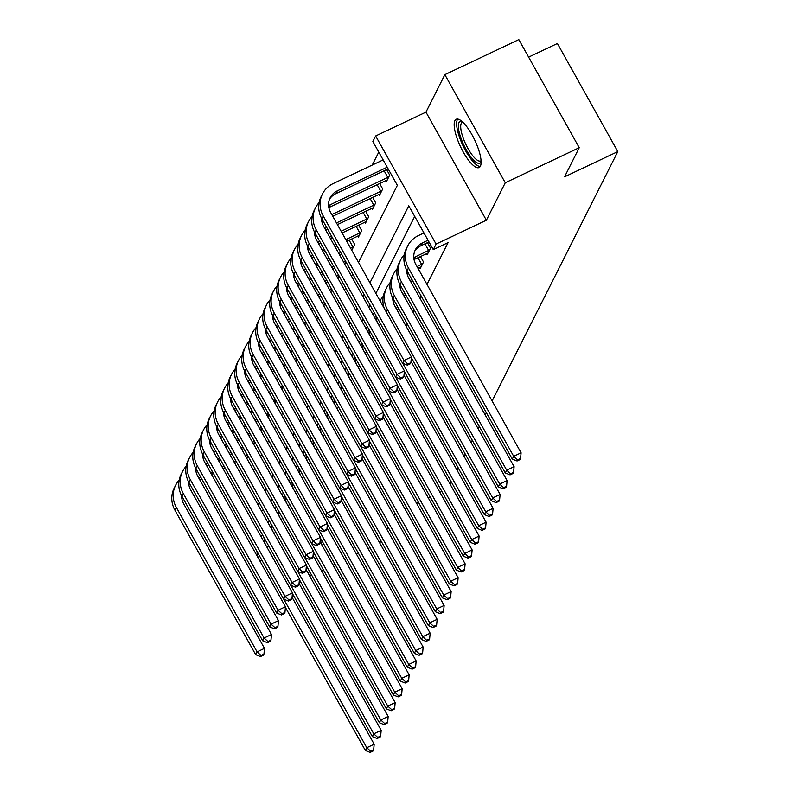 <?xml version="1.0" encoding="UTF-8"?>
<svg xmlns="http://www.w3.org/2000/svg" width="792" height="792" viewBox="0 0 792 792"><rect width="100%" height="100%" fill="white"/><g stroke="black" fill="none" stroke-linecap="round" stroke-linejoin="round"><path stroke-width="1.19" d="M454.905 120.631A26.72 7.851 -115.4 0 0 461.875 149.47A26.72 7.851 -115.4 0 0 479.091 167.567A26.72 7.851 -115.4 0 0 480.378 166.211A26.72 7.851 -115.4 0 0 473.408 137.372A26.72 7.851 -115.4 0 0 456.202 119.275A26.72 7.851 -115.4 0 0 454.905 120.631M358.519 262.37L397.356 185.338L372.864 141.511L375.655 135.967L436.075 244.065L433.273 249.619L408.781 205.791L369.953 282.823M425.957 112.127L486.377 220.225L505.266 182.764L579.239 147.698L518.829 39.6L444.847 74.656L425.957 112.127L375.655 135.967M528.62 57.133L557.4 43.501L617.809 151.599L492.109 400.94M378.784 152.104L372.25 165.063M505.266 182.764L444.847 74.656M381.011 540.896L379.744 543.015M370.022 547.628L368.082 548.549M358.36 553.153L356.42 554.073M346.698 558.687L344.758 559.597M335.036 564.211L333.095 565.122M323.374 569.735L321.433 570.656M311.711 575.259L309.771 576.18M246.847 458.459L248.005 456.162M253.846 444.589L255.004 442.282M260.835 430.709L261.994 428.413M267.835 416.83L268.993 414.533M274.834 402.96L275.992 400.653M281.823 389.08L282.982 386.783M288.823 375.2L289.981 372.903M295.822 361.33L296.98 359.023M302.811 347.45L303.97 345.154M309.811 333.571L310.969 331.274M316.81 319.701L317.968 317.404M323.799 305.821L324.958 303.524M330.799 291.941L331.957 289.644M337.788 278.071L338.956 275.774M344.787 264.191L345.946 261.895M351.787 250.321L354.717 244.49L351.638 238.986M357.707 236.105L358.36 237.273L361.716 230.62L358.637 225.106M364.696 222.235L365.35 223.403L368.716 216.741L365.637 211.226M371.695 208.355L372.349 209.524L375.705 202.861L372.626 197.356M378.695 194.476L379.348 195.644L382.704 188.991L379.625 183.477M385.684 180.606L386.338 181.774L389.704 175.111L386.625 169.597M405.999 326.057L407.157 323.76M412.998 312.177L414.157 309.88M419.988 298.307L421.146 296M426.987 284.427L448.074 242.609L433.273 249.619M414.701 216.384L375.873 293.416M370.032 304.989L368.874 307.286M363.033 318.869L361.875 321.166M356.044 332.739L354.885 335.046M349.044 346.619L347.886 348.916M342.045 360.499L340.887 362.795M335.056 374.368L333.897 376.665M328.056 388.248L326.898 390.545M321.057 402.118L319.899 404.425M314.068 415.998L312.909 418.295M307.068 429.878L305.91 432.175M300.079 443.748L298.911 446.054M293.08 457.627L291.921 459.924M286.08 471.507L284.922 473.804M279.091 485.377L277.933 487.684M272.092 499.257L270.933 501.554M398.524 309.147L399.406 309.88M405.524 295.277L406.395 296M412.523 281.398L413.394 282.12M419.512 267.518L420.166 268.686L423.522 262.033L420.443 256.519M426.512 253.648L427.165 254.816L430.521 248.153L427.442 242.639M486.268 412.513L485.11 414.82M479.269 426.393L478.111 428.69M472.279 440.273L471.121 442.57M465.28 454.143L464.122 456.449M458.281 468.022L457.123 470.319M451.292 481.902L450.133 484.199M486.377 220.225L436.075 244.065M322.433 541.669L320.503 542.579M308.276 573.497L309.434 571.2M315.275 559.617L316.434 557.321M322.265 545.747L323.423 543.441M395.208 513.513L393.842 515.443M388.001 527.027L386.842 529.323M404.93 508.9L406.87 507.989M416.592 503.375L418.532 502.465M428.254 497.851L430.195 496.93M439.916 492.327L441.857 491.406M579.239 147.698L564.548 176.844L617.809 151.599M246.589 484.387L247.748 482.09M253.579 470.507L254.737 468.211M260.578 456.637L261.736 454.341M267.577 442.758L268.736 440.461M274.567 428.888L275.725 426.581M281.566 415.008L282.724 412.711M288.565 401.128L289.724 398.831M295.555 387.258L296.713 384.952M302.554 373.378L303.712 371.082M309.553 359.499L310.712 357.202M316.543 345.629L317.701 343.322M323.542 331.749L324.7 329.452M330.531 317.869L331.7 315.572M337.531 303.999L338.689 301.702M344.53 290.12L345.688 287.823M351.519 276.24L352.678 273.943M364.112 294.396L362.954 296.693M357.113 308.276L355.954 310.573M350.123 322.146L348.965 324.453M343.124 336.026L341.966 338.323M336.125 349.906L334.966 352.202M329.135 363.775L327.977 366.082M322.136 377.655L320.978 379.952M315.147 391.535L313.978 393.832M308.147 405.405L306.989 407.702M301.148 419.285L299.99 421.582M294.159 433.155L293 435.461M287.159 447.034L286.001 449.331M280.16 460.914L279.002 463.211M273.171 474.784L272.012 477.091M266.171 488.664L265.013 490.961M259.172 502.544L258.014 504.841M263.35 510.008L261.419 510.929M292.06 597.277L374.18 744.203L373.666 749.885L370.705 751.291L370.141 752.4L373.101 750.994L373.666 749.885M370.141 752.4L365.379 750.489L285.407 607.385M365.379 750.489L366.785 747.707L283.783 599.197M261.093 536.748A25.691 23.938 -153.2 0 1 262.38 534.659M258.37 558.251A25.691 23.938 -153.2 0 1 257.024 551.47M370.705 751.291L366.785 747.707L374.18 744.203M247.342 457.489L246.47 457.796M236.749 462.409L234.818 463.32M225.086 467.933L223.156 468.844M213.424 473.458L211.494 474.378M201.762 478.992L199.832 479.902M190.1 484.516L188.961 485.05A17.127 15.959 26.8 0 0 188.912 485.07M247.47 455.212L245.54 456.123M235.808 460.736L233.878 461.657M224.146 466.26L222.215 467.181M212.484 471.794L210.553 472.705M200.821 477.319L198.891 478.229M189.189 482.892A17.127 15.959 26.8 0 0 188.664 483.209M181.635 495.743A17.127 15.959 26.8 0 0 183.734 503.89L264.478 648.371L263.964 654.053L261.004 655.459L260.449 656.568L263.399 655.162L263.964 654.053M260.449 656.568L255.687 654.657L174.933 510.177A25.691 23.938 -153.2 0 1 174.19 488.09L175.586 485.318A25.691 23.938 -153.2 0 1 179.17 480.16M255.687 654.657L257.083 651.875L176.339 507.405A25.691 23.938 -153.2 0 1 175.586 485.318M261.004 655.459L257.083 651.875L264.478 648.371M299.059 583.397L381.18 730.333L380.655 736.016L377.705 737.411L377.14 738.52L380.101 737.124L380.655 736.016M377.14 738.52L372.379 736.609L292.406 593.515M372.379 736.609L373.774 733.837L290.773 585.318M268.092 522.868A25.691 23.938 -153.2 0 1 269.369 520.789M265.36 544.381A25.691 23.938 -153.2 0 1 264.013 537.59M377.705 737.411L373.774 733.837L381.18 730.333M306.058 569.517L388.169 716.453L387.654 722.136L384.694 723.542L384.14 724.65L387.1 723.244L387.654 722.136M384.14 724.65L379.378 722.73L299.396 579.635M379.378 722.73L380.774 719.958L297.772 571.438M275.091 508.989A25.691 23.938 -153.2 0 1 276.368 506.91M272.359 530.501A25.691 23.938 -153.2 0 1 271.012 523.72M384.694 723.542L380.774 719.958L388.169 716.453M313.048 555.647L395.168 702.573L394.654 708.256L391.693 709.662L391.129 710.771L394.089 709.365L394.654 708.256M391.129 710.771L386.367 708.86L306.395 565.755M386.367 708.86L387.773 706.078L304.762 557.568M282.081 495.119A25.691 23.938 -153.2 0 1 283.368 493.03M279.358 516.622A25.691 23.938 -153.2 0 1 278.002 509.84M391.693 709.662L387.773 706.078L395.168 702.573M254.331 443.609L253.47 443.916M243.738 448.529L241.808 449.45M232.076 454.054L230.145 454.974M220.414 459.588L218.483 460.498M208.751 465.112L206.821 466.023M197.089 470.636L195.961 471.171A17.127 15.959 26.8 0 0 195.911 471.2M254.47 441.332L252.539 442.253M242.807 446.856L240.877 447.777M231.145 452.39L229.215 453.301M219.483 457.915L217.553 458.825M207.821 463.439L205.89 464.36M196.188 469.012A17.127 15.959 26.8 0 0 195.664 469.329M188.625 481.873A17.127 15.959 26.8 0 0 190.733 490.02L271.478 634.501L270.963 640.183L268.003 641.579L267.439 642.688L270.399 641.292L270.963 640.183M267.439 642.688L262.677 640.778L181.932 496.297A25.691 23.938 -153.2 0 1 181.18 474.22L182.586 471.438A25.691 23.938 -153.2 0 1 186.169 466.29M262.677 640.778L264.082 638.005L183.328 493.525A25.691 23.938 -153.2 0 1 182.586 471.438M268.003 641.579L264.082 638.005L271.478 634.501M261.33 429.729L260.469 430.046M250.737 434.65L248.807 435.57M239.075 440.184L237.145 441.094M227.413 445.708L225.482 446.619M215.751 451.232L213.82 452.153M204.089 456.766L202.96 457.301A17.127 15.959 26.8 0 0 202.91 457.321M261.469 427.452L259.538 428.373M249.807 432.986L247.876 433.897M238.145 438.511L236.214 439.431M226.482 444.035L224.552 444.955M214.82 449.569L212.89 450.48M203.178 455.143A17.127 15.959 26.8 0 0 202.663 455.459M195.624 467.993A17.127 15.959 26.8 0 0 197.723 476.14L278.467 620.621L277.952 626.304L274.992 627.709L274.438 628.818L277.398 627.413L277.952 626.304M274.438 628.818L269.676 626.898L188.932 482.427A25.691 23.938 -153.2 0 1 188.179 460.34L189.575 457.568A25.691 23.938 -153.2 0 1 193.169 452.41M269.676 626.898L271.072 624.126L190.327 479.645A25.691 23.938 -153.2 0 1 189.575 457.568M274.992 627.709L271.072 624.126L278.467 620.621M268.33 415.859L267.458 416.166M257.737 420.78L255.796 421.69M246.074 426.304L244.134 427.225M234.412 431.828L232.472 432.749M222.75 437.362L220.81 438.273M211.088 442.886L209.949 443.421A17.127 15.959 26.8 0 0 209.9 443.451M268.458 413.582L266.528 414.493M256.796 419.107L254.866 420.027M245.134 424.631L243.203 425.552M233.472 430.165L231.541 431.076M221.81 435.689L219.879 436.6M210.177 441.263A17.127 15.959 26.8 0 0 209.652 441.58M202.623 454.113A17.127 15.959 26.8 0 0 204.722 462.271L285.466 606.741L284.952 612.424L281.992 613.83L281.427 614.938L284.387 613.533L284.952 612.424M281.427 614.938L276.675 613.028L195.921 468.547A25.691 23.938 -153.2 0 1 195.179 446.46L196.574 443.688A25.691 23.938 -153.2 0 1 200.158 438.53M276.675 613.028L278.071 610.246L197.327 465.775A25.691 23.938 -153.2 0 1 196.574 443.688M281.992 613.83L278.071 610.246L285.466 606.741M320.047 541.768L402.168 688.703L401.643 694.386L398.683 695.782L398.128 696.891L401.089 695.495L401.643 694.386M398.128 696.891L393.367 694.98L313.394 551.885M393.367 694.98L394.762 692.208L311.761 543.688M289.08 481.239A25.691 23.938 -153.2 0 1 290.357 479.16M286.348 502.752A25.691 23.938 -153.2 0 1 285.001 495.96M398.683 695.782L394.762 692.208L402.168 688.703M275.319 401.98L274.458 402.287M264.726 406.9L262.796 407.821M253.064 412.424L251.133 413.345M241.402 417.958L239.471 418.869M229.739 423.482L227.809 424.393M218.077 429.007L216.949 429.541A17.127 15.959 26.8 0 0 216.899 429.571M275.458 399.703L273.527 400.623M263.795 405.227L261.865 406.147M252.133 410.761L250.203 411.672M240.471 416.285L238.54 417.196M228.809 421.809L226.878 422.73M217.176 427.383A17.127 15.959 26.8 0 0 216.652 427.71M209.613 440.243A17.127 15.959 26.8 0 0 211.721 448.391L292.466 592.871L291.951 598.554L288.991 599.95L288.427 601.059L291.387 599.663L291.951 598.554M288.427 601.059L283.665 599.148L202.92 454.667A25.691 23.938 -153.2 0 1 202.168 432.59L203.574 429.808A25.691 23.938 -153.2 0 1 207.157 424.661M283.665 599.148L285.061 596.376L204.316 451.895A25.691 23.938 -153.2 0 1 203.574 429.808M288.991 599.95L285.061 596.376L292.466 592.871M481.1 161.865A23.126 6.791 64.6 0 1 481.031 162.013A23.126 6.791 64.6 0 1 466.231 149.787A23.126 6.791 64.6 0 1 458.984 122.572A23.126 6.791 64.6 0 1 461.885 121.315M462.766 122.107A21.414 6.286 -115.4 0 0 462.32 122.245A21.414 6.286 -115.4 0 0 461.281 123.334A21.414 6.286 -115.4 0 0 466.874 146.441A21.414 6.286 -115.4 0 0 480.655 160.944A21.414 6.286 -115.4 0 0 481.051 160.697M457.717 119.067A26.552 7.801 -115.4 0 0 457.36 119.651A26.552 7.801 -115.4 0 0 463.399 146.54A26.552 7.801 -115.4 0 0 480.209 166.518M327.037 527.888L409.157 674.824L408.642 680.506L405.682 681.912L405.128 683.021L408.078 681.615L408.642 680.506M405.128 683.021L400.366 681.1L320.384 538.006M400.366 681.1L401.762 678.328L318.76 529.808M296.079 467.359A25.691 23.938 -153.2 0 1 297.356 465.28M293.347 488.872A25.691 23.938 -153.2 0 1 292 482.09M405.682 681.912L401.762 678.328L409.157 674.824M334.036 514.018L416.156 660.944L415.642 666.626L412.682 668.032L412.117 669.141L415.077 667.745L415.642 666.626M412.117 669.141L407.355 667.23L327.383 524.136M407.355 667.23L408.761 664.458L325.75 515.938M303.069 453.489A25.691 23.938 -153.2 0 1 304.356 451.4M300.346 474.992A25.691 23.938 -153.2 0 1 298.99 468.211M412.682 668.032L408.761 664.458L416.156 660.944M341.035 500.138L423.146 647.074L422.631 652.756L419.671 654.152L419.117 655.271L422.077 653.865L422.631 652.756M419.117 655.271L414.355 653.351L334.382 510.256M414.355 653.351L415.75 650.578L332.749 502.059M310.068 439.61A25.691 23.938 -153.2 0 1 311.345 437.53M307.336 461.122A25.691 23.938 -153.2 0 1 305.989 454.341M419.671 654.152L415.75 650.578L423.146 647.074M348.025 486.268L430.145 633.194L429.63 638.877L426.67 640.283L426.116 641.391L429.066 639.986L429.63 638.877M426.116 641.391L421.354 639.481L341.372 496.376M421.354 639.481L422.75 636.699L339.748 488.189M317.067 425.74A25.691 23.938 -153.2 0 1 318.344 423.651M314.335 447.242A25.691 23.938 -153.2 0 1 312.988 440.461M426.67 640.283L422.75 636.699L430.145 633.194M355.024 472.388L437.144 619.314L436.63 624.997L433.67 626.403L433.105 627.512L436.065 626.116L436.63 624.997M433.105 627.512L428.343 625.601L348.371 482.506M428.343 625.601L429.749 622.829L346.738 474.309M324.057 411.86A25.691 23.938 -153.2 0 1 325.344 409.781M321.334 433.373A25.691 23.938 -153.2 0 1 319.978 426.581M433.67 626.403L429.749 622.829L437.144 619.314M282.318 388.1L281.457 388.417M271.725 393.02L269.795 393.941M260.063 398.554L258.133 399.465M248.401 404.078L246.47 404.999M236.739 409.603L234.808 410.523M225.076 415.137L223.948 415.671A17.127 15.959 26.8 0 0 223.888 415.691M282.457 385.833L280.517 386.743M270.795 391.357L268.854 392.268M259.132 396.881L257.192 397.802M247.47 402.405L245.53 403.326M235.808 407.939L233.878 408.85M224.166 413.513A17.127 15.959 26.8 0 0 223.651 413.83M216.612 426.363A17.127 15.959 26.8 0 0 218.711 434.511L299.455 578.992L298.94 584.674L295.98 586.08L295.426 587.189L298.386 585.783L298.94 584.674M295.426 587.189L290.664 585.268L209.92 440.798A25.691 23.938 -153.2 0 1 209.167 418.711L210.563 415.939A25.691 23.938 -153.2 0 1 214.147 410.781M290.664 585.268L292.06 582.496L211.315 438.016A25.691 23.938 -153.2 0 1 210.563 415.939M295.98 586.08L292.06 582.496L299.455 578.992M289.318 374.23L288.446 374.537M278.725 379.15L276.784 380.061M267.062 384.674L265.122 385.595M255.4 390.199L253.46 391.119M243.738 395.733L241.798 396.643M232.076 401.257L230.937 401.792A17.127 15.959 26.8 0 0 230.888 401.821M289.446 371.953L287.516 372.864M277.784 377.477L275.854 378.398M266.122 383.001L264.191 383.922M254.46 388.535L252.529 389.446M242.797 394.06L240.867 394.97M231.165 399.633A17.127 15.959 26.8 0 0 230.64 399.95M223.611 412.483A17.127 15.959 26.8 0 0 225.71 420.641L306.454 565.112L305.94 570.794L302.98 572.2L302.415 573.309L305.375 571.903L305.94 570.794M302.415 573.309L297.653 571.398L216.909 426.918A25.691 23.938 -153.2 0 1 216.166 404.831L217.562 402.059A25.691 23.938 -153.2 0 1 221.146 396.911M297.653 571.398L299.059 568.616L218.315 424.146A25.691 23.938 -153.2 0 1 217.562 402.059M302.98 572.2L299.059 568.616L306.454 565.112M296.307 360.35L295.446 360.657M285.714 365.27L283.783 366.191M274.052 370.795L272.121 371.715M262.39 376.329L260.459 377.24M250.727 381.853L248.797 382.774M239.065 387.377L237.937 387.912A17.127 15.959 26.8 0 0 237.887 387.941M296.446 358.073L294.515 358.994M284.783 363.607L282.853 364.518M273.121 369.131L271.191 370.042M261.459 374.656L259.528 375.576M249.797 380.18L247.866 381.101M238.164 385.753A17.127 15.959 26.8 0 0 237.64 386.08M230.601 398.614A17.127 15.959 26.8 0 0 232.709 406.761L313.454 551.242L312.929 556.924L309.979 558.32L309.415 559.429L312.375 558.033L312.929 556.924M309.415 559.429L304.653 557.519L223.908 413.038A25.691 23.938 -153.2 0 1 223.156 390.961L224.562 388.179A25.691 23.938 -153.2 0 1 228.145 383.031M304.653 557.519L306.049 554.746L225.304 410.266A25.691 23.938 -153.2 0 1 224.562 388.179M309.979 558.32L306.049 554.746L313.454 551.242M303.306 346.48L302.445 346.787M292.713 351.4L290.783 352.311M281.051 356.925L279.121 357.835M269.389 362.449L267.458 363.37M257.727 367.973L255.796 368.894M246.065 373.507L244.936 374.042A17.127 15.959 26.8 0 0 244.876 374.062M303.445 344.203L301.505 345.114M291.783 349.727L289.842 350.638M280.12 355.252L278.18 356.172M268.458 360.776L266.518 361.697M256.796 366.31L254.856 367.221M245.154 371.884A17.127 15.959 26.8 0 0 244.629 372.2M237.6 384.734A17.127 15.959 26.8 0 0 239.699 392.882L320.443 537.362L319.928 543.045L316.968 544.451L316.414 545.559L319.374 544.154L319.928 543.045M316.414 545.559L311.652 543.649L230.908 399.168A25.691 23.938 -153.2 0 1 230.155 377.081L231.551 374.309A25.691 23.938 -153.2 0 1 235.135 369.151M311.652 543.649L313.048 540.867L232.304 396.386A25.691 23.938 -153.2 0 1 231.551 374.309M316.968 544.451L313.048 540.867L320.443 537.362M310.306 332.6L309.434 332.907M299.703 337.521L297.772 338.432M288.041 343.045L286.11 343.966M276.388 348.569L274.448 349.49M264.726 354.103L262.786 355.014M253.064 359.627L251.925 360.162A17.127 15.959 26.8 0 0 251.876 360.192M310.434 330.323L308.504 331.234M298.772 335.848L296.842 336.768M287.11 341.382L285.179 342.293M275.448 346.906L273.517 347.817M263.786 352.43L261.855 353.351M252.153 358.004A17.127 15.959 26.8 0 0 251.628 358.321M244.599 370.864A17.127 15.959 26.8 0 0 246.698 379.012L327.442 523.482L326.928 529.165L323.968 530.571L323.403 531.679L326.363 530.284L326.928 529.165M323.403 531.679L318.641 529.769L237.897 385.288A25.691 23.938 -153.2 0 1 237.155 363.201L238.55 360.429A25.691 23.938 -153.2 0 1 242.134 355.281M318.641 529.769L320.047 526.997L239.303 382.516A25.691 23.938 -153.2 0 1 238.55 360.429M323.968 530.571L320.047 526.997L327.442 523.482M362.023 458.509L444.134 605.444L443.619 611.127L440.659 612.523L440.105 613.642L443.065 612.236L443.619 611.127M440.105 613.642L435.343 611.721L355.37 468.626M435.343 611.721L436.738 608.949L353.737 460.429M331.056 397.98A25.691 23.938 -153.2 0 1 332.333 395.901M328.324 419.493A25.691 23.938 -153.2 0 1 326.977 412.711M440.659 612.523L436.738 608.949L444.134 605.444M317.295 318.721L316.434 319.037M306.702 323.641L304.772 324.562M295.04 329.175L293.109 330.086M283.378 334.699L281.447 335.61M271.715 340.223L269.785 341.144M260.053 345.748L258.925 346.292A17.127 15.959 26.8 0 0 258.875 346.312M317.434 316.444L315.503 317.364M305.771 321.978L303.841 322.888M294.109 327.502L292.179 328.413M282.447 333.026L280.517 333.947M270.785 338.55L268.854 339.471M259.152 344.134A17.127 15.959 26.8 0 0 258.628 344.451M251.589 356.984A17.127 15.959 26.8 0 0 253.688 365.132L334.442 509.612L333.917 515.295L330.967 516.691L330.403 517.81L333.363 516.404L333.917 515.295M330.403 517.81L325.641 515.889L244.896 371.418A25.691 23.938 -153.2 0 1 244.144 349.331L245.55 346.559A25.691 23.938 -153.2 0 1 249.133 341.401M325.641 515.889L327.037 513.117L246.292 368.636A25.691 23.938 -153.2 0 1 245.55 346.559M330.967 516.691L327.037 513.117L334.442 509.612M369.013 444.639L451.133 591.565L450.618 597.247L447.658 598.653L447.094 599.762L450.054 598.356L450.618 597.247M447.094 599.762L442.332 597.851L362.36 454.747M442.332 597.851L443.738 595.069L360.736 446.559M338.055 384.11A25.691 23.938 -153.2 0 1 339.332 382.021M335.323 405.613A25.691 23.938 -153.2 0 1 333.977 398.831M447.658 598.653L443.738 595.069L451.133 591.565M324.294 304.851L323.433 305.158M313.701 309.771L311.771 310.682M302.039 315.295L300.109 316.206M290.377 320.819L288.446 321.74M278.715 326.344L276.784 327.264M267.053 331.878L265.924 332.412A17.127 15.959 26.8 0 0 265.865 332.432M324.423 302.574L322.493 303.485M312.771 308.098L310.83 309.009M301.108 313.622L299.168 314.543M289.446 319.156L287.506 320.067M277.784 324.68L275.844 325.591M266.142 330.254A17.127 15.959 26.8 0 0 265.617 330.571M258.588 343.104A17.127 15.959 26.8 0 0 260.687 351.252L341.431 495.733L340.916 501.415L337.956 502.821L337.402 503.93L340.362 502.524L340.916 501.415M337.402 503.93L332.64 502.019L251.896 357.538A25.691 23.938 -153.2 0 1 251.143 335.452L252.539 332.68A25.691 23.938 -153.2 0 1 256.123 327.522M332.64 502.019L334.036 499.237L253.291 354.767A25.691 23.938 -153.2 0 1 252.539 332.68M337.956 502.821L334.036 499.237L341.431 495.733M376.012 430.759L458.132 577.695L457.618 583.377L454.657 584.773L454.093 585.882L457.053 584.486L457.618 583.377M454.093 585.882L449.331 583.971L369.359 440.877M449.331 583.971L450.727 581.199L367.726 432.68M345.045 370.23A25.691 23.938 -153.2 0 1 346.322 368.151M342.312 391.743A25.691 23.938 -153.2 0 1 340.966 384.952M454.657 584.773L450.727 581.199L458.132 577.695M331.284 290.971L330.422 291.278M320.691 295.891L318.76 296.812M309.028 301.415L307.098 302.336M297.366 306.95L295.436 307.86M285.704 312.474L283.774 313.385M274.042 317.998L272.913 318.532A17.127 15.959 26.8 0 0 272.864 318.562M331.422 288.694L329.492 289.615M319.76 294.218L317.83 295.139M308.098 299.752L306.167 300.663M296.436 305.276L294.505 306.187M284.773 310.801L282.843 311.721M273.141 316.374A17.127 15.959 26.8 0 0 272.616 316.691M265.577 329.234A17.127 15.959 26.8 0 0 267.686 337.382L348.43 481.853L347.916 487.535L344.956 488.941L344.391 490.05L347.351 488.654L347.916 487.535M344.391 490.05L339.629 488.139L258.885 343.659A25.691 23.938 -153.2 0 1 258.133 321.582L259.538 318.8A25.691 23.938 -153.2 0 1 263.122 313.652M339.629 488.139L341.035 485.367L260.291 340.887A25.691 23.938 -153.2 0 1 259.538 318.8M344.956 488.941L341.035 485.367L348.43 481.853M383.011 416.879L465.122 563.815L464.607 569.497L461.647 570.903L461.092 572.012L464.053 570.606L464.607 569.497M461.092 572.012L456.331 570.091L376.358 426.997M456.331 570.091L457.727 567.319L374.725 418.8M352.044 356.351A25.691 23.938 -153.2 0 1 353.321 354.272M349.312 377.863A25.691 23.938 -153.2 0 1 347.965 371.082M461.647 570.903L457.727 567.319L465.122 563.815M338.283 277.091L337.422 277.408M327.69 282.011L325.76 282.932M316.028 287.546L314.097 288.456M304.366 293.07L302.435 293.981M292.703 298.594L290.773 299.515M281.041 304.118L279.913 304.663A17.127 15.959 26.8 0 0 279.863 304.682M338.422 274.814L336.491 275.735M326.759 280.348L324.829 281.259M315.097 285.872L313.167 286.783M303.435 291.397L301.505 292.317M291.773 296.931L289.842 297.841M280.14 302.504A17.127 15.959 26.8 0 0 279.616 302.821M272.577 315.355A17.127 15.959 26.8 0 0 274.675 323.502L355.43 467.983L354.905 473.666L351.945 475.061L351.391 476.18L354.351 474.774L354.905 473.666M351.391 476.18L346.629 474.26L265.884 329.789A25.691 23.938 -153.2 0 1 265.132 307.702L266.528 304.93A25.691 23.938 -153.2 0 1 270.122 299.772M346.629 474.26L348.025 471.488L267.28 327.007A25.691 23.938 -153.2 0 1 266.528 304.93M351.945 475.061L348.025 471.488L355.43 467.983M390.001 403.009L472.121 549.935L471.606 555.618L468.646 557.024L468.082 558.132L471.042 556.726L471.606 555.618M468.082 558.132L463.32 556.222L383.348 413.117M463.32 556.222L464.726 553.44L381.724 404.93M359.033 342.481A25.691 23.938 -153.2 0 1 360.32 340.392M356.311 363.983A25.691 23.938 -153.2 0 1 354.964 357.202M468.646 557.024L464.726 553.44L472.121 549.935M345.282 263.221L344.421 263.528M334.689 268.142L332.759 269.052M323.027 273.666L321.097 274.586M311.365 279.19L309.434 280.111M299.703 284.724L297.772 285.635M288.041 290.248L286.902 290.783A17.127 15.959 26.8 0 0 286.853 290.803M345.411 260.944L343.481 261.855M333.749 266.468L331.818 267.389M322.087 271.993L320.156 272.913M310.424 277.527L308.494 278.438M298.762 283.051L296.832 283.962M287.13 288.625A17.127 15.959 26.8 0 0 286.605 288.941M279.576 301.475A17.127 15.959 26.8 0 0 281.675 309.632L362.419 454.103L361.904 459.786L358.944 461.192L358.39 462.3L361.34 460.894L361.904 459.786M358.39 462.3L353.628 460.39L272.874 315.909A25.691 23.938 -153.2 0 1 272.131 293.822L273.527 291.05A25.691 23.938 -153.2 0 1 277.111 285.892M353.628 460.39L355.024 457.608L274.279 313.137A25.691 23.938 -153.2 0 1 273.527 291.05M358.944 461.192L355.024 457.608L362.419 454.103M397 389.129L479.12 536.065L478.596 541.748L475.645 543.144L475.081 544.252L478.041 542.857L478.596 541.748M475.081 544.252L470.319 542.342L390.347 399.247M470.319 542.342L471.715 539.57L388.714 391.05M366.033 328.601A25.691 23.938 -153.2 0 1 367.31 326.522M363.3 350.113A25.691 23.938 -153.2 0 1 361.954 343.322M475.645 543.144L471.715 539.57L479.12 536.065M352.272 249.341L351.41 249.648M341.679 254.262L339.748 255.182M330.017 259.786L328.086 260.707M318.354 265.32L316.424 266.231M306.692 270.844L304.762 271.755M295.03 276.368L293.901 276.903A17.127 15.959 26.8 0 0 293.852 276.933M353.806 246.302L350.48 247.985M340.748 252.589L338.818 253.509M329.086 258.123L327.155 259.033M317.424 263.647L315.493 264.558M305.762 269.171L303.831 270.092M294.129 274.745A17.127 15.959 26.8 0 0 293.604 275.062M286.565 287.605A17.127 15.959 26.8 0 0 288.674 295.753L369.418 440.233L368.904 445.916L365.944 447.312L365.379 448.421L368.339 447.025L368.904 445.916M365.379 448.421L360.617 446.51L279.873 302.029A25.691 23.938 -153.2 0 1 279.121 279.952L280.526 277.17A25.691 23.938 -153.2 0 1 284.11 272.022M360.617 446.51L362.023 443.738L281.269 299.257A25.691 23.938 -153.2 0 1 280.526 277.17M365.944 447.312L362.023 443.738L369.418 440.233M352.876 246.847L349.143 240.164M397.97 307.306L396.03 308.217M398.901 308.979L396.97 309.89M403.999 375.25L486.11 522.185L485.595 527.868L482.635 529.274L482.08 530.383L485.041 528.977L485.595 527.868M482.08 530.383L477.319 528.462L397.337 385.367M477.319 528.462L478.714 525.69L395.713 377.17M373.032 314.721A25.691 23.938 -153.2 0 1 374.309 312.642M370.3 336.234A25.691 23.938 -153.2 0 1 368.953 329.452M482.635 529.274L478.714 525.69L486.11 522.185M404.959 293.426L403.029 294.347M405.89 295.099L403.96 296.01M394.228 300.623L393.099 301.158A17.127 15.959 26.8 0 0 393.05 301.188M393.327 299A17.127 15.959 26.8 0 0 392.802 299.317M410.989 361.38L493.109 508.306L492.594 513.988L489.634 515.394L489.07 516.503L492.03 515.097L492.594 513.988M489.07 516.503L484.308 514.592L404.336 371.498M484.308 514.592L485.714 511.81L402.702 363.3M380.021 300.851A25.691 23.938 -153.2 0 1 383.308 296.277M377.299 322.354A25.691 23.938 -153.2 0 1 375.952 315.572M489.634 515.394L485.714 511.81L493.109 508.306M411.959 279.556L410.028 280.467M412.889 281.219L410.959 282.14M401.227 286.753L400.099 287.288A17.127 15.959 26.8 0 0 400.049 287.308M400.326 285.13A17.127 15.959 26.8 0 0 399.802 285.447M392.763 297.98A17.127 15.959 26.8 0 0 394.862 306.128L500.108 494.436L499.584 500.118L496.624 501.514L496.069 502.623L499.029 501.227L499.584 500.118M496.069 502.623L491.307 500.712L411.335 357.618M491.307 500.712L492.703 497.94L387.466 309.632A25.691 23.938 -153.2 0 1 386.714 287.555A25.691 23.938 -153.2 0 1 390.308 282.397M384.288 308.484A25.691 23.938 -153.2 0 1 385.318 290.327L386.714 287.555M496.624 501.514L492.703 497.94L500.108 494.436M422.611 263.845L417.018 266.587M421.077 266.884L417.958 268.26M408.227 272.874L407.088 273.408A17.127 15.959 26.8 0 0 407.038 273.438M407.316 271.25A17.127 15.959 26.8 0 0 406.791 271.567M399.762 284.1A17.127 15.959 26.8 0 0 401.861 292.258L507.098 480.556L506.583 486.238L503.623 487.644L503.068 488.753L506.019 487.347L506.583 486.238M503.068 488.753L498.307 486.842L393.06 298.535A25.691 23.938 -153.2 0 1 392.317 276.448L393.713 273.676A25.691 23.938 -153.2 0 1 397.297 268.518M498.307 486.842L499.702 484.06L394.465 295.762A25.691 23.938 -153.2 0 1 393.713 273.676M503.623 487.644L499.702 484.06L507.098 480.556M421.681 264.389L417.948 257.707M429.611 249.965L415.483 256.757A17.127 15.959 26.8 0 0 413.79 257.697M428.076 253.004L414.087 259.528A17.127 15.959 26.8 0 0 414.038 259.558M406.751 270.23A17.127 15.959 26.8 0 0 408.86 278.378L514.097 466.676L513.582 472.359L510.622 473.764L510.058 474.873L513.018 473.477L513.582 472.359M510.058 474.873L505.296 472.963L400.059 284.655A25.691 23.938 -153.2 0 1 399.307 262.578L400.712 259.796A25.691 23.938 -153.2 0 1 404.296 254.648M505.296 472.963L506.702 470.191L401.455 281.883A25.691 23.938 -153.2 0 1 400.712 259.796M510.622 473.764L506.702 470.191L514.097 466.676M428.67 250.51L424.938 243.827M428.036 240.243L422.483 242.877A17.127 15.959 26.8 0 0 415.355 249.777A17.127 15.959 26.8 0 0 415.85 264.498L521.087 452.806L520.572 458.489L517.612 459.885L517.057 461.003L520.017 459.598L520.572 458.489M428.977 241.916L421.087 245.659A17.127 15.959 26.8 0 0 414.721 251.203M517.057 461.003L512.295 459.083L513.691 456.311L408.454 268.003A25.691 23.938 -153.2 0 1 407.702 245.926A25.691 23.938 -153.2 0 1 418.404 235.58L423.958 232.947M512.295 459.083L407.058 270.785A25.691 23.938 -153.2 0 1 406.306 248.698L407.702 245.926M517.612 459.885L513.691 456.311L521.087 452.806M359.271 235.462L346.748 241.303M337.016 245.916L335.085 246.827M325.354 251.44L323.423 252.351M313.691 256.964L311.761 257.885M302.029 262.498L300.901 263.033A17.127 15.959 26.8 0 0 300.851 263.053M360.805 232.432L345.817 239.63M336.085 244.243L334.155 245.164M324.423 249.767L322.493 250.688M312.761 255.301L310.83 256.212M301.128 260.875A17.127 15.959 26.8 0 0 300.604 261.192M293.565 273.725A17.127 15.959 26.8 0 0 295.663 281.873L376.408 426.353L375.893 432.036L372.933 433.442L372.379 434.551L375.339 433.145L375.893 432.036M372.379 434.551L367.617 432.63L286.872 288.159A25.691 23.938 -153.2 0 1 286.12 266.072L287.516 263.3A25.691 23.938 -153.2 0 1 291.11 258.142M367.617 432.63L369.013 429.858L288.268 285.377A25.691 23.938 -153.2 0 1 287.516 263.3M372.933 433.442L369.013 429.858L376.408 426.353M359.865 232.967L356.133 226.294M366.27 221.592L342.075 232.957M332.353 237.56L330.413 238.481M320.691 243.095L318.76 244.005M309.028 248.619L307.89 249.153A17.127 15.959 26.8 0 0 307.84 249.183M367.795 218.552L341.144 231.284M331.412 235.897L329.482 236.808M319.75 241.421L317.82 242.332M308.118 246.995A17.127 15.959 26.8 0 0 307.593 247.312M300.564 259.845A17.127 15.959 26.8 0 0 302.663 268.003L383.407 412.474L382.892 418.156L379.932 419.562L379.378 420.671L382.328 419.265L382.892 418.156M379.378 420.671L374.616 418.76L293.862 274.279A25.691 23.938 -153.2 0 1 293.119 252.193L294.515 249.421A25.691 23.938 -153.2 0 1 298.099 244.263M374.616 418.76L376.012 415.978L295.267 271.507A25.691 23.938 -153.2 0 1 294.515 249.421M379.932 419.562L376.012 415.978L383.407 412.474M366.864 219.097L363.132 212.414M373.26 207.712L337.412 224.601M327.68 229.215L325.75 230.125M316.018 234.739L314.889 235.274A17.127 15.959 26.8 0 0 314.84 235.303M374.794 204.673L336.481 222.938M326.75 227.542L324.819 228.462M315.117 233.115A17.127 15.959 26.8 0 0 314.592 233.442M307.553 245.975A17.127 15.959 26.8 0 0 309.662 254.123L390.406 398.604L389.892 404.286L386.932 405.682L386.367 406.791L389.327 405.395L389.892 404.286M386.367 406.791L381.605 404.88L300.861 260.4A25.691 23.938 -153.2 0 1 300.109 238.323L301.514 235.541A25.691 23.938 -153.2 0 1 305.098 230.393M381.605 404.88L383.011 402.108L302.257 257.628A25.691 23.938 -153.2 0 1 301.514 235.541M386.932 405.682L383.011 402.108L390.406 398.604M373.864 205.217L370.121 198.535M380.259 193.842L332.749 216.256M323.017 220.869L321.889 221.404A17.127 15.959 26.8 0 0 321.829 221.423M381.793 190.803L331.818 214.583M322.106 219.245A17.127 15.959 26.8 0 0 321.592 219.562M314.553 232.096A17.127 15.959 26.8 0 0 316.651 240.243L397.396 384.724L396.881 390.406L393.921 391.812L393.367 392.921L396.327 391.515L396.881 390.406M393.367 392.921L388.605 391L307.86 246.53A25.691 23.938 -153.2 0 1 307.108 224.443L308.504 221.671A25.691 23.938 -153.2 0 1 312.088 216.513M388.605 391L390.001 388.228L309.256 243.748A25.691 23.938 -153.2 0 1 308.504 221.671M393.921 391.812L390.001 388.228L397.396 384.724M380.853 191.347L377.121 184.665M387.258 179.962L328.878 207.524A17.127 15.959 26.8 0 0 328.828 207.554M388.783 176.923L330.284 204.752A17.127 15.959 26.8 0 0 328.581 205.682M321.552 218.226A17.127 15.959 26.8 0 0 323.651 226.373L404.395 370.844L403.88 376.527L400.92 377.933L400.356 379.041L403.316 377.635L403.88 376.527M400.356 379.041L395.594 377.131L314.85 232.65A25.691 23.938 -153.2 0 1 314.107 210.563L315.503 207.791A25.691 23.938 -153.2 0 1 319.087 202.643M395.594 377.131L397 374.349L316.255 229.878A25.691 23.938 -153.2 0 1 315.503 207.791M400.92 377.933L397 374.349L404.395 370.844M387.852 177.467L384.12 170.785M407.355 365.171L410.315 363.766L410.88 362.657L407.92 364.053L407.355 365.171L402.593 363.251L403.989 360.479L323.245 215.998A25.691 23.938 -153.2 0 1 322.502 193.911A25.691 23.938 -153.2 0 1 333.194 183.566L383.14 159.905M388.149 168.874L335.877 193.654A17.127 15.959 26.8 0 0 329.522 199.198M387.219 167.201L337.273 190.872A17.127 15.959 26.8 0 0 330.145 197.772A17.127 15.959 26.8 0 0 330.65 212.494L411.394 356.974L410.88 362.657M402.593 363.251L321.849 218.77A25.691 23.938 -153.2 0 1 321.097 196.693L322.502 193.911M407.92 364.053L403.989 360.479L411.394 356.974M260.34 561.785L261.499 559.489M188.961 485.05L189.644 483.704M174.933 510.177L176.339 507.405M267.34 547.916L268.498 545.619M274.339 534.036L275.497 531.739M281.328 520.156L282.487 517.859M195.961 471.171L196.644 469.824M181.932 496.297L183.328 493.525M202.96 457.301L203.633 455.954M188.932 482.427L190.327 479.645M209.949 443.421L210.632 442.075M195.921 468.547L197.327 465.775M288.328 506.286L289.486 503.989M216.949 429.541L217.632 428.195M202.92 454.667L204.316 451.895M295.317 492.406L296.485 490.109M302.316 478.536L303.475 476.23M309.316 464.656L310.474 462.36M316.305 450.777L317.463 448.48M323.304 436.907L324.463 434.6M223.948 415.671L224.621 414.325M209.92 440.798L211.315 438.016M230.937 401.792L231.62 400.445M216.909 426.918L218.315 424.146M237.937 387.912L238.62 386.565M223.908 413.038L225.304 410.266M244.936 374.042L245.609 372.695M230.908 399.168L232.304 396.386M251.925 360.162L252.608 358.816M237.897 385.288L239.303 382.516M330.304 423.027L331.462 420.73M258.925 346.292L259.598 344.946M244.896 371.418L246.292 368.636M337.293 409.147L338.451 406.85M265.924 332.412L266.597 331.066M251.896 357.538L253.291 354.767M344.292 395.277L345.451 392.971M272.913 318.532L273.596 317.186M258.885 343.659L260.291 340.887M351.292 381.397L352.45 379.101M279.913 304.663L280.586 303.316M265.884 329.789L267.28 327.007M358.281 367.518L359.439 365.221M286.902 290.783L287.585 289.436M272.874 315.909L274.279 313.137M365.28 353.648L366.439 351.351M293.901 276.903L294.584 275.557M279.873 302.029L281.269 299.257M372.28 339.768L373.438 337.471M393.099 301.158L393.782 299.812M379.269 325.898L380.427 323.591M400.099 287.288L400.772 285.942M386.268 312.018L387.466 309.632M407.088 273.408L407.771 272.062M393.06 298.535L394.465 295.762M414.087 259.528L415.483 256.757M400.059 284.655L401.455 281.883M421.087 245.659L422.483 242.877M407.058 270.785L408.454 268.003M300.901 263.033L301.574 261.687M286.872 288.159L288.268 285.377M307.89 249.153L308.573 247.807M293.862 274.279L295.267 271.507M314.889 235.274L315.572 233.927M300.861 260.4L302.257 257.628M321.889 221.404L322.562 220.057M307.86 246.53L309.256 243.748M328.878 207.524L330.284 204.752M314.85 232.65L316.255 229.878M335.877 193.654L337.273 190.872M321.849 218.77L323.245 215.998"/></g></svg>
